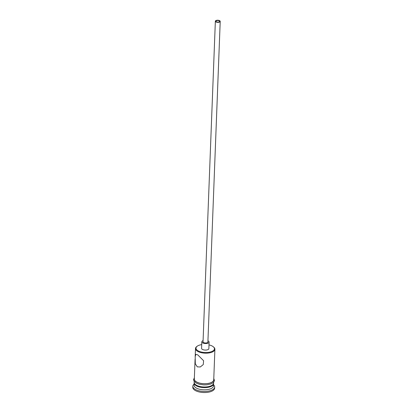 <?xml version="1.0" encoding="UTF-8"?>
<svg xmlns="http://www.w3.org/2000/svg" width="413" height="413" viewBox="0 0 413 413"><rect width="100%" height="100%" fill="white"/><g stroke="black" fill="none" stroke-linecap="round" stroke-linejoin="round"><path stroke-width="0.62" d="M201.72 344.618A9.231 4.047 2.2 0 0 197.244 346.187A9.231 4.047 2.2 0 0 198.271 350.916A9.231 4.047 2.2 0 0 210.465 351.964A9.231 4.047 2.2 0 0 213.34 346.806A9.231 4.047 2.2 0 0 212.163 346.022A9.231 4.047 2.2 0 0 208.999 344.896M213.34 346.806L213.753 347.157A9.716 4.259 -177.8 0 1 214.905 349.279A9.716 4.259 -177.8 0 1 208.534 353.012A9.716 4.259 -177.8 0 1 197.889 351.484A9.716 4.259 -177.8 0 1 195.494 348.536A9.716 4.259 -177.8 0 1 196.805 346.507L197.244 346.187M216.412 21.775A1.822 0.8 2.2 0 0 218.41 22.065A1.822 0.8 2.2 0 0 219.608 21.362A1.822 0.8 2.2 0 0 219.158 20.81A1.822 0.8 2.2 0 0 217.161 20.526A1.822 0.8 2.2 0 0 215.963 21.223A1.822 0.8 2.2 0 0 216.412 21.775M219.613 20.65A2.426 1.063 2.2 0 0 216.954 20.268A2.426 1.063 2.2 0 0 215.359 21.202A2.426 1.063 2.2 0 0 215.958 21.941A2.426 1.063 2.2 0 0 218.616 22.323A2.426 1.063 2.2 0 0 220.212 21.388A2.426 1.063 2.2 0 0 219.613 20.65M215.359 21.202L203.041 341.835A2.426 1.063 2.2 0 0 203.64 342.573A2.426 1.063 2.2 0 0 206.304 342.955A2.426 1.063 2.2 0 0 207.894 342.021L220.212 21.388M203.088 340.642A3.645 1.595 2.2 0 0 201.828 341.788A3.645 1.595 2.2 0 0 202.726 342.893A3.645 1.595 2.2 0 0 206.717 343.466A3.645 1.595 2.2 0 0 209.107 342.067A3.645 1.595 2.2 0 0 208.209 340.962A3.645 1.595 2.2 0 0 207.94 340.828M201.828 341.788L201.575 348.329A3.645 1.595 2.2 0 0 202.473 349.434A3.645 1.595 2.2 0 0 206.469 350.012A3.645 1.595 2.2 0 0 208.859 348.608L209.107 342.067M197.295 366.858L200.29 366.971L203.258 364.586L203.599 360.725L197.76 354.865L195.85 354.375L195.184 356.584L195.303 363.776L197.295 366.858M214.905 349.279L213.733 379.815A9.716 4.259 -177.8 0 1 207.362 383.548A9.716 4.259 -177.8 0 1 196.717 382.02A9.716 4.259 -177.8 0 1 194.322 379.072L195.081 359.243M213.567 383.414A9.716 4.259 -177.8 0 1 213.583 383.744A9.716 4.259 -177.8 0 1 207.212 387.477A9.716 4.259 -177.8 0 1 196.562 385.943A9.716 4.259 -177.8 0 1 194.167 382.996A9.716 4.259 -177.8 0 1 194.208 382.67M213.583 383.744L213.5 385.923A9.716 4.259 -177.8 0 1 207.125 389.655A9.716 4.259 -177.8 0 1 196.48 388.127A9.716 4.259 -177.8 0 1 194.084 385.179L194.167 382.996M213.542 384.823A10.929 4.791 -177.8 0 1 214.672 387.058A10.929 4.791 -177.8 0 1 207.502 391.261A10.929 4.791 -177.8 0 1 195.525 389.542A10.929 4.791 -177.8 0 1 192.83 386.222A10.929 4.791 -177.8 0 1 194.125 384.075M213.64 382.216L213.609 383.088A9.716 4.259 -177.8 0 1 207.233 386.821A9.716 4.259 -177.8 0 1 196.588 385.293A9.716 4.259 -177.8 0 1 194.193 382.34L194.229 381.473M214.672 387.058L214.631 388.153A10.929 4.791 -177.8 0 1 207.46 392.35A10.929 4.791 -177.8 0 1 195.483 390.631A10.929 4.791 -177.8 0 1 192.788 387.311L192.83 386.222M194.347 378.396A9.835 4.311 2.2 0 0 196.624 382.051A9.835 4.311 2.2 0 0 208.116 383.491A9.835 4.311 2.2 0 0 213.758 379.139M195.494 348.536L195.184 356.584M194.368 377.761L193.568 379.599L193.976 381.096L196.314 383.135L199.531 384.317L203.846 384.906L206.825 384.818L210.728 383.992L212.571 383.109L213.949 381.824L214.44 380.409L213.784 378.504"/></g></svg>
